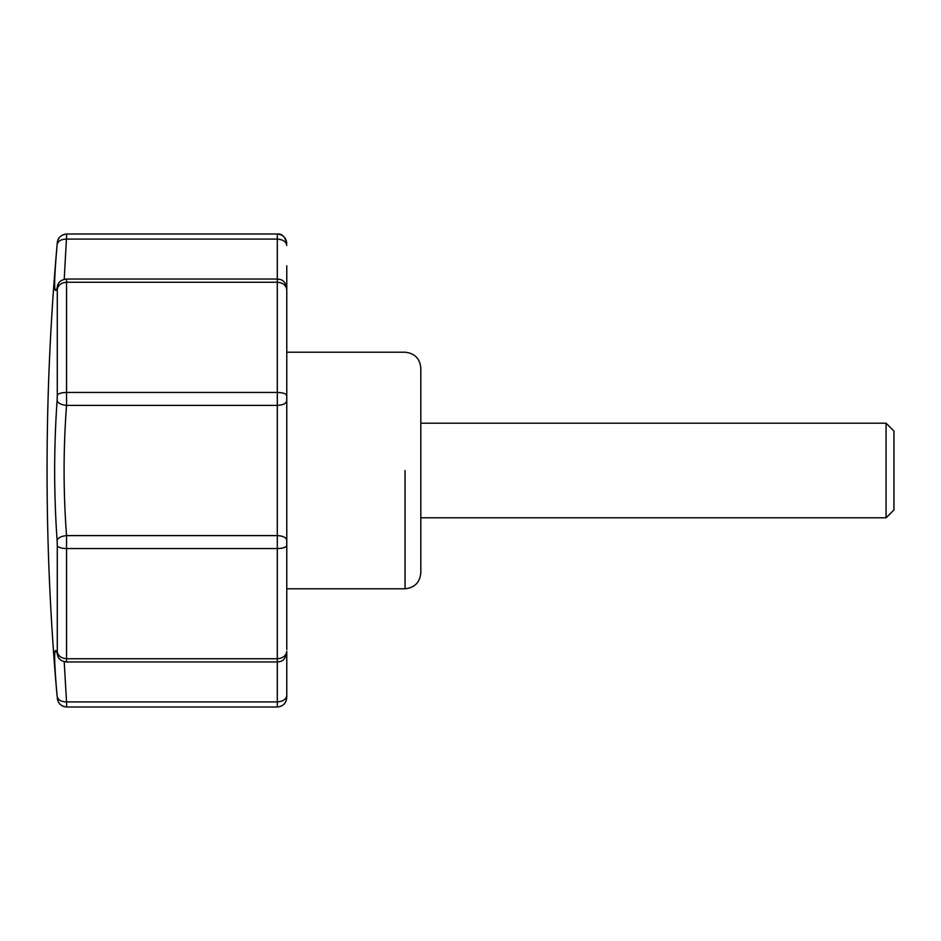 <?xml version="1.0" encoding="UTF-8"?>
<svg xmlns="http://www.w3.org/2000/svg" width="941" height="941" viewBox="0 0 941 941"><rect width="100%" height="100%" fill="white"/><g stroke="black" fill="none" stroke-linecap="round" stroke-linejoin="round"><path stroke-width="1.41" d="M286.77 697.552C286.17 703.256 283.018 706.409 277.301 707.009C283.029 706.42 286.182 703.268 286.77 697.552L286.77 695.505C286.17 699.363 283.018 701.492 277.301 701.904L277.301 661.97C280.289 661.476 284.923 661.946 286.77 652.513L286.77 675.203M286.77 265.797L286.77 311.565M286.77 649.549L286.77 283.853M64.211 279.348L66.729 233.991L277.301 233.991C281.912 233.486 285.064 236.638 286.77 243.448L286.77 243.448C286.17 237.744 283.018 234.591 277.301 233.991L277.301 279.03C280.289 279.524 284.923 279.054 286.77 288.487M286.77 288.616L286.77 291.451M286.77 652.384L286.77 695.505M405.053 470.5L405.053 588.784C414.558 587.784 419.815 582.526 420.827 573.01L420.827 367.99C419.862 358.439 414.605 353.181 405.053 352.216L286.77 352.216M66.54 661.664L66.54 535.605C63.27 492.202 63.27 448.798 66.54 405.395L66.54 279.336M58.001 656.465L57.107 653.066C53.837 644.232 53.837 658.665 57.107 696.34C57.954 699.963 61.094 701.81 66.54 701.904L64.2 661.652M286.77 400.737C286.17 403.548 283.018 405.1 277.301 405.395L66.54 405.395C61.094 404.83 57.954 403.183 57.107 400.478C53.837 447.163 53.837 493.849 57.107 540.522C57.954 537.817 61.094 536.17 66.54 535.605L277.301 535.605C283.018 535.899 286.17 537.452 286.77 540.263M66.729 707.009L66.54 701.904L277.301 701.904L277.301 707.009L66.729 707.009C61.4 706.526 58.26 703.656 57.295 698.398L58.307 701.868C60.153 705.15 62.953 706.867 66.729 707.009M286.77 245.495C286.17 241.637 283.018 239.508 277.301 239.096L66.54 239.096C61.094 239.19 57.954 241.037 57.107 244.66C53.837 282.335 53.837 296.768 57.107 287.934L57.542 285.664M886.069 517.809L893.95 509.928L893.95 431.072L886.069 423.191L886.069 517.809L420.827 517.809M286.77 545.451C286.17 547.333 283.018 548.38 277.301 548.568L277.301 661.664M286.77 289.781C286.17 285.241 283.018 282.723 277.301 282.241L277.301 548.568L66.729 548.568C61.4 548.415 58.26 547.462 57.295 545.733L57.295 651.901C58.26 656.089 61.4 658.371 66.729 658.759L277.301 658.759C283.018 658.277 286.17 655.759 286.77 651.219M57.295 651.901L57.107 653.066M277.301 279.336L277.301 282.241L66.729 282.241C61.4 282.629 58.26 284.911 57.295 289.099L57.295 395.267C58.26 393.538 61.4 392.585 66.729 392.432L277.301 392.432C283.018 392.62 286.17 393.667 286.77 395.549M57.107 540.522L57.295 545.733M57.295 395.267L57.107 400.478M57.107 287.934L57.295 289.099M57.083 244.919L57.295 242.602C58.26 237.344 61.4 234.474 66.729 233.991C61.4 234.709 58.307 237.308 57.413 241.778L57.083 244.931C43.709 395.314 43.709 545.686 57.083 696.069L57.083 696.093M405.053 588.784L286.77 588.784M66.611 661.958C61.659 661.488 58.648 659.276 57.554 655.336L57.389 654.795M57.389 286.193L57.554 285.664C58.624 281.735 61.647 279.524 66.611 279.042M66.576 279.03L277.301 279.03M277.301 233.991L66.717 233.991M66.717 707.009L277.301 707.009M277.301 661.97L66.576 661.97M886.069 423.191L420.827 423.191"/></g></svg>
